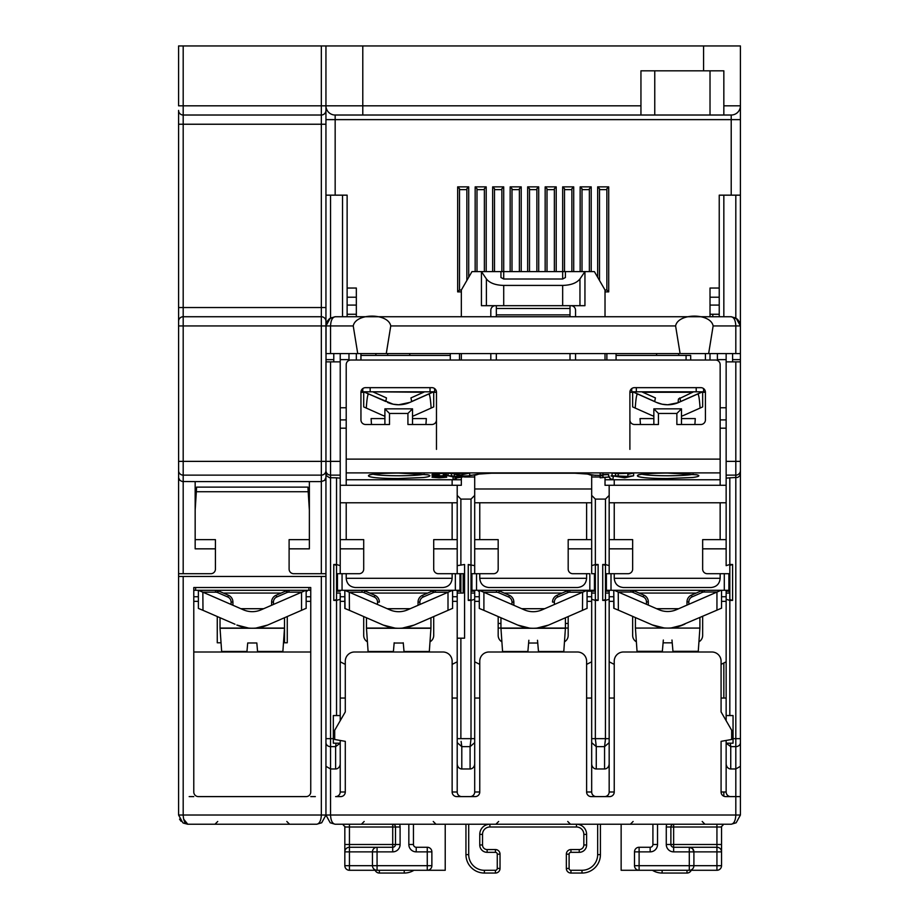 <?xml version="1.0" encoding="UTF-8"?>
<svg xmlns="http://www.w3.org/2000/svg" width="919" height="919" viewBox="0 0 919 919"><rect width="100%" height="100%" fill="white"/><g stroke="black" fill="none" stroke-linecap="round" stroke-linejoin="round"><path stroke-width="1.38" d="M404.647 610.894A22.102 22.102 0 0 1 392.792 610.894M409.587 626.724L414.136 625.069A38.678 38.678 0 0 1 383.28 625.069L395.021 628.102L383.28 625.069L349.427 610.354L349.289 592.215L361.994 592.215L361.994 590.377L345.05 590.377L349.289 592.215L344.82 590.377L344.82 608.447L349.427 610.354M364.2 592.675L374.205 597.017A5.525 5.525 0 0 1 377.525 602.094L377.525 604.495L377.525 602.094L379.363 602.094A7.363 7.363 0 0 0 374.941 595.328L364.935 590.986L364.2 592.675A5.525 5.525 0 0 0 361.994 592.215M418.053 602.094A7.363 7.363 0 0 1 422.487 595.328A7.363 7.363 0 0 0 418.053 602.094L418.053 605.288L418.053 602.094L418.053 605.288L418.053 602.094L419.891 602.094L419.891 604.495L419.891 602.094A5.525 5.525 0 0 1 423.222 597.017L433.217 592.675L432.481 590.986A7.363 7.363 0 0 1 435.422 590.377A7.363 7.363 0 0 0 432.481 590.986L422.487 595.328L423.222 597.017M452.596 608.447L452.596 590.377L435.422 590.377L435.422 592.215L448.139 592.215L452.366 590.377L448.001 592.273L448.001 610.354L414.136 625.069L402.407 628.102L409.288 626.804M435.411 592.215L435.411 592.215A5.525 5.525 0 0 0 433.217 592.675M361.994 590.377A7.363 7.363 0 0 1 364.935 590.986A7.363 7.363 0 0 0 361.994 590.377A7.363 7.363 0 0 1 364.935 590.986A7.363 7.363 0 0 0 361.994 590.377A7.363 7.363 0 0 1 364.935 590.986M432.481 590.986A7.363 7.363 0 0 1 435.422 590.377A7.363 7.363 0 0 0 432.481 590.986A7.363 7.363 0 0 1 433.711 590.572A7.363 7.363 0 0 0 432.481 590.986M345.05 590.377L389.897 609.871A22.102 22.102 0 0 0 407.531 609.871L452.366 590.377M366.934 617.97L370.311 619.429M381.419 624.265L383.28 625.069L381.419 624.265M345.05 608.447L344.82 590.377M448.001 610.354L452.366 608.447M415.997 624.265L414.136 625.069M250.152 611.56A22.102 22.102 0 0 1 246.338 610.859M263.144 626.689L267.693 625.035A38.678 38.678 0 0 1 236.838 625.035L248.578 628.068M217.757 592.629A5.525 5.525 0 0 0 215.551 592.181L215.551 590.331A7.363 7.363 0 0 1 218.492 590.94L217.757 592.629L227.763 596.982A5.525 5.525 0 0 1 231.083 602.048L231.083 604.449L231.083 602.048L232.921 602.048L232.921 605.253L232.921 602.048A7.363 7.363 0 0 0 228.498 595.294L218.492 590.94L228.498 595.294A7.363 7.363 0 0 1 232.921 602.048M271.61 602.048A7.363 7.363 0 0 1 276.033 595.294A7.363 7.363 0 0 0 271.61 602.048L271.61 605.253L271.61 602.048L271.61 605.253L271.61 602.048L273.448 602.048L273.448 604.449L273.448 602.048A5.525 5.525 0 0 1 276.768 596.982L286.774 592.629L286.039 590.94A7.363 7.363 0 0 1 288.98 590.331A7.363 7.363 0 0 0 286.039 590.94L276.033 595.294L276.768 596.982M306.153 608.412L306.153 590.331L288.98 590.331L288.98 592.181L301.685 592.181L305.924 590.331L301.547 592.238L301.547 610.319L267.693 625.035L255.953 628.068L262.845 626.769M288.98 592.181A5.525 5.525 0 0 0 286.774 592.629M234.977 624.231L202.984 610.319L202.846 592.181L215.551 592.181M218.492 590.94A7.363 7.363 0 0 0 215.551 590.331A7.363 7.363 0 0 1 218.492 590.94A7.363 7.363 0 0 0 215.551 590.331L198.607 590.331L202.846 592.181L198.378 590.331L198.378 608.412L202.984 610.319M286.039 590.94A7.363 7.363 0 0 1 288.98 590.331A7.363 7.363 0 0 0 286.039 590.94M258.205 610.859A22.102 22.102 0 0 1 252.265 611.663A22.102 22.102 0 0 0 261.076 609.837L305.924 590.331M198.607 590.331L243.455 609.837A22.102 22.102 0 0 0 252.265 611.663M220.491 617.924L223.868 619.395M301.547 610.319L305.924 608.412M269.554 624.231L267.693 625.035M247.705 642.978L246.912 651.996L247.705 642.978L246.912 651.996L247.705 642.978L256.826 642.978L257.607 651.996L256.826 642.978M246.958 651.468L221.651 651.468L220.032 628.24L284.499 628.24L284.499 617.729M257.561 651.468L282.88 651.468L284.499 628.24M394.171 642.783L393.366 651.996L394.148 643.024L393.366 651.996L394.148 643.024L403.269 643.024L404.061 651.996L403.246 642.783M393.412 651.502L368.094 651.502L366.474 628.286L430.942 628.286L429.322 651.502L404.015 651.502M430.023 628.286L402.407 628.102M366.474 617.763L366.474 628.056L393.183 628.056M457.202 591.204L459.959 591.204L457.202 591.204L457.202 593.054L457.202 591.204L460.878 591.204M337.457 591.204L340.225 591.204L337.457 591.204M632.651 391.804L632.651 406.922L635.224 408.07A129.499 4.606 -90 0 1 636.89 395.055L636.89 393.688L633.696 392.264M701.622 392.264L698.417 393.688L698.417 395.055A129.499 4.606 -90 0 1 700.094 408.07L702.656 406.922L702.656 391.804M632.881 391.804L654.707 401.523L655.408 397.904L641.715 391.804L692.558 392.264L642.749 392.264M363.706 391.804L363.706 406.922L366.279 408.07A129.499 4.606 -90 0 1 367.945 395.055L367.945 393.688L364.751 392.264M432.677 392.264L429.472 393.688L429.472 395.055A129.499 4.606 -90 0 1 431.149 408.07L433.711 406.922L433.711 391.804M363.935 391.804L385.762 401.523L386.462 397.904L372.769 391.804L423.613 392.264M702.656 592.25A5.525 5.525 0 0 0 702.162 592.445L701.427 590.756A7.363 7.363 0 0 1 702.656 590.343A7.363 7.363 0 0 0 701.427 590.756A7.363 7.363 0 0 1 702.656 590.343A7.363 7.363 0 0 0 701.427 590.756L699.899 591.422L699.899 590.285M635.42 591.422L633.88 590.756L635.42 591.422L635.42 590.285M633.88 590.756A7.363 7.363 0 0 0 632.651 590.343A7.363 7.363 0 0 1 633.88 590.756A7.363 7.363 0 0 0 632.651 590.343A7.363 7.363 0 0 1 633.88 590.756L633.145 592.445A5.525 5.525 0 0 0 632.651 592.25M653.846 418.582L640.026 418.582L640.44 424.498M694.879 424.498L695.292 418.582L681.473 418.582M671.973 640.026L673.018 651.996L672.214 642.829L673.018 651.996L672.214 642.829L663.093 642.829L662.3 651.996L663.093 642.829L662.358 651.307L637.039 651.307L635.42 628.091L665.953 628.056M663.334 640.026L662.358 651.307M669.354 628.056L699.899 628.056L699.899 617.568M635.224 408.07L650.801 415.009A41.447 41.447 0 0 0 653.846 416.215M681.473 416.215A41.447 41.447 0 0 0 684.517 415.009L700.094 408.07M698.417 395.055L697.912 393.918L678.096 402.717L667.654 404.774L662.094 404.211L656.419 402.384A27.627 27.627 0 0 0 678.9 402.384L678.107 402.717L678.9 402.384M656.419 402.384L637.407 393.918L636.89 395.055M678.107 402.717L679.233 402.223M680.6 401.523L679.899 397.904L678.429 399.11L678.084 402.648L702.426 391.804M693.604 391.804L678.475 399.041M720.151 578.315C719.6 583.898 716.533 586.965 710.95 587.528L623.45 587.528C617.867 586.965 614.788 583.898 614.237 578.315L720.151 578.315L720.151 573.709L724.298 573.709L724.298 590.285L728.905 590.285L728.905 573.709M614.237 578.315L614.237 573.709L611.009 573.709L611.009 590.285L724.298 590.285M635.42 617.568L635.42 628.056L667.654 628.091A38.678 38.678 0 0 1 652.226 624.886L663.966 627.918L652.226 624.886L618.372 610.159L618.234 592.02L630.939 592.02L630.939 590.285M606.402 573.709L606.402 590.285L611.009 590.285M431.149 408.07L415.572 415.009A41.447 41.447 0 0 1 412.528 416.215M388.255 402.717L387.473 402.384A27.627 27.627 0 0 0 409.954 402.384L398.708 404.774L393.091 404.188L368.462 393.918L367.945 395.055M410.288 402.223L409.162 402.717M366.279 408.07L381.856 415.009A41.447 41.447 0 0 0 384.9 416.215M429.472 395.055L428.966 393.918L409.954 402.384M424.658 391.804L410.954 397.904L411.655 401.523L433.481 391.804M587.069 608.447L587.069 590.377L582.612 592.215L586.839 590.377L569.895 590.377L569.883 592.215A5.525 5.525 0 0 0 567.689 592.675L566.954 590.986A7.363 7.363 0 0 1 569.895 590.377A7.363 7.363 0 0 0 566.954 590.986L556.96 595.328L557.695 597.017L567.689 592.675M478.385 591.204L478.385 590.285L478.385 591.204M586.609 578.315C586.046 583.898 582.979 586.965 577.396 587.528L488.977 587.528C483.394 586.965 480.315 583.898 479.764 578.315L586.609 578.315L586.609 573.709L589.826 573.709L589.826 590.285L594.432 590.285L594.432 573.709M479.764 578.315L479.764 573.709L476.536 573.709L476.536 590.285L589.826 590.285M500.947 590.285L500.947 591.652M565.415 591.652L565.415 590.285M500.947 617.763L500.947 628.056L528.953 628.056L498.178 628.056M568.183 628.056L537.408 628.056L565.415 628.056L565.415 617.763M468.253 564.496L468.253 600.417L471.01 599.556L471.01 565.357L468.253 564.496L474.698 565.656L474.698 573.709L471.929 573.709L471.929 590.285L476.536 590.285M496.49 592.215L496.467 590.377L479.523 590.377L483.762 592.215L496.467 592.215A5.525 5.525 0 0 1 498.672 592.675L508.678 597.017A5.525 5.525 0 0 1 511.998 602.094L513.847 602.094L513.847 605.288L513.847 602.094A7.363 7.363 0 0 0 509.413 595.328L499.408 590.986L498.672 592.675M594.432 591.204L587.988 591.204L594.432 591.204M425.934 424.498L426.347 418.582L412.528 418.582M384.9 418.582L371.081 418.582L371.494 424.498M606.873 189.636L599.498 189.636M589.366 189.636L582.003 189.636M571.871 189.636L564.496 189.636M554.364 189.636L547 189.636M536.868 189.636L529.505 189.636M519.373 189.636L511.998 189.636M501.866 189.636L494.502 189.636M484.37 189.636L476.995 189.636M466.863 189.636L459.5 189.636M340.225 428.185L346.21 428.185L346.21 419.891L340.225 419.891M703.575 388.576A4.606 4.606 0 0 1 705.424 392.264A4.606 4.606 0 0 0 703.575 388.576L703.575 391.804L705.401 391.804L636.339 391.804L636.339 387.657M629.894 392.264A4.606 4.606 0 0 1 631.732 388.576A4.606 4.606 0 0 0 629.894 392.264L633.915 392.264L629.894 392.264L629.894 419.891A4.606 4.606 0 0 0 634.501 424.498L658.441 424.498L658.441 413.447L676.866 413.447L676.866 424.498L700.818 424.498A4.606 4.606 0 0 0 705.424 419.891L705.424 392.264A4.606 4.606 0 0 0 700.818 387.657L634.501 387.657A4.606 4.606 0 0 0 629.894 392.264M434.63 388.576A4.606 4.606 0 0 1 436.479 392.264A4.606 4.606 0 0 0 434.63 388.576L434.63 391.804L434.63 388.576M436.479 419.891L436.479 392.264A4.606 4.606 0 0 0 431.873 387.657L365.555 387.657A4.606 4.606 0 0 0 360.949 392.264A4.606 4.606 0 0 1 362.787 388.576A4.606 4.606 0 0 0 360.949 392.264L360.949 419.891A4.606 4.606 0 0 0 365.555 424.498L389.495 424.498L389.495 413.447L407.921 413.447L407.921 424.498L431.873 424.498A4.606 4.606 0 0 0 436.479 419.891L436.479 449.368M701.392 392.264L705.424 392.264L701.392 392.264M599.498 475.399L591.066 475.077L586.655 473.859M605.024 479.764L613.318 479.764A4.606 4.606 0 0 1 608.746 475.72L610.262 478.604L612.835 479.741L613.318 476.582L611.032 475.916M613.318 479.764L720.151 479.764L720.151 364.636A4.606 4.606 0 0 0 715.556 360.03L350.817 360.03A4.606 4.606 0 0 0 346.21 364.636L346.21 479.764L461.338 479.764M469.666 475.376L476.708 474.847M451.585 473.779L448.116 473.044L454.262 473.653L469.666 473.044L460.821 475.043L454.262 474.353M633.616 473.044L633.616 475.789L624.771 477.8L612.065 475.789L612.065 473.044L618.2 473.653L633.616 473.044L627.861 474.342M602.967 473.044L602.967 474.606L608.619 474.549L600.141 475.054L600.141 473.044L602.967 473.044M439.202 475.054L432.022 474.503L443.268 473.274L431.987 473.044L447.197 473.044L443.268 473.63M438.811 473.974L434.94 474.503L439.271 474.847M443.268 474.652L446.68 474.48L443.762 474.951M696.958 474.836L667.654 473.067C627.413 472.894 627.24 478.696 667.654 478.535L691.846 477.535C692.352 477.581 703.472 476.283 696.579 474.744L667.654 473.055C645.712 473.193 637.843 474.721 638.2 474.985L638.326 474.847M428.013 474.836L398.708 473.067C358.456 472.894 358.295 478.696 398.708 478.535L422.901 477.535C423.406 477.581 434.526 476.283 427.634 474.744L398.708 473.055C376.767 473.193 368.898 474.721 369.254 474.985L369.381 474.847M439.271 476.685L439.271 477.604L434.94 477.26L447.197 475.789L431.987 475.789L443.268 476.031L432.022 477.248L439.202 477.811L446.68 477.225L443.762 477.202L443.762 476.341M439.271 477.604L443.762 477.202M443.268 475.789L443.268 473.274M438.811 473.664L438.811 475.789M443.762 475.789L443.762 474.445M602.967 477.363L602.967 475.789L600.141 475.789L600.141 477.811L608.619 477.064L602.967 477.363M601.968 475.789L601.968 475.054M608.619 474.549L608.619 477.064M633.616 475.789L627.861 476.398L627.861 473.653M612.065 475.789L627.861 476.398M626.976 476.616L623.185 477.593L619.153 476.616L626.976 476.616M618.2 473.653L618.2 476.398M615.535 473.044L615.535 475.789M451.585 473.044L451.585 475.789L448.116 475.789L457.524 477.8L469.666 475.789L454.262 476.398L454.262 473.653M451.585 475.789L454.262 476.398M463.038 476.616L459.247 477.593L455.204 476.616L463.038 476.616M460.821 476.398L460.821 475.043M469.666 473.044L469.666 475.789M448.116 475.789L448.116 473.044M457.524 475.043L457.524 476.398M346.21 479.764L346.21 485.289M346.21 502.785L346.21 539.637M452.137 573.709L455.353 573.709L455.353 590.285L342.063 590.285L342.063 573.709L346.21 573.709L346.21 578.315C346.773 583.898 349.84 586.965 355.423 587.528L442.924 587.528C448.506 586.965 451.574 583.898 452.137 578.315L452.137 573.709L464.566 573.709M690.686 360.03L690.686 355.423L616.075 355.423M450.287 355.423L360.949 355.423M693.294 474.25C684.287 476.272 651.008 476.26 642.025 474.25M681.473 424.498L681.473 408.84L653.846 408.84L653.846 424.498M676.866 413.447L681.473 408.84M658.441 413.447L653.846 408.84M412.528 424.498L412.528 408.84L384.9 408.84L384.9 424.498M407.921 413.447L412.528 408.84M389.495 413.447L384.9 408.84M457.662 475.043L457.662 473.653M720.151 539.637L720.151 502.785M720.151 485.289L720.151 479.764M346.21 578.315L452.137 578.315M588.057 474.101L574.72 473.205L491.654 473.205L479.741 473.882L475.307 475.077M456.628 474.859L457.34 473.653L456.582 474.847M466.863 473.044L466.863 473.676M456.915 477.673A4.606 4.606 0 0 1 453.056 479.764L456.915 477.673M479.764 502.785L479.764 539.637M586.609 539.637L586.609 502.785M589.653 474.847L591.066 475.077M452.137 539.637L452.137 502.785M452.137 485.289L452.137 479.764M614.237 479.764L614.237 485.289M614.237 502.785L614.237 539.637M436.479 392.264L432.447 392.264M364.969 392.264L360.949 392.264M629.894 419.891L629.894 449.368M424.348 474.25C415.342 476.272 382.063 476.26 373.08 474.25M376.066 353.585L375.687 355.423M325.946 473.595L325.946 461.372L325.946 473.595L326.659 475.847L329.53 477.708L336.538 477.823L336.538 564.496L340.225 565.656L340.225 461.372L330.553 461.372L330.553 361.868L325.946 361.868L325.946 815.027L330.208 822.792L335.125 824.24L731.214 824.24L736.153 822.792L740.415 815.027L740.415 796.601L725.677 796.601A4.606 4.606 0 0 1 721.082 791.994L726.148 791.994A4.606 4.606 0 0 0 730.743 796.601L740.415 796.601L740.415 361.868L726.148 361.868L726.148 565.656L729.824 564.496L729.824 477.823L726.148 478.144M729.824 477.823L737.808 477.398L739.715 475.847L740.415 473.595M609.171 591.204L605.483 591.204L605.483 593.054L609.171 593.054L609.171 591.204L609.171 599.268L605.483 600.417L605.437 739.829M340.225 591.204L336.538 591.204L336.538 593.054L340.225 593.054L340.225 599.268L336.538 600.417L336.538 715.556L340.225 715.556L340.225 599.268M721.541 601.336L726.148 601.336M587.069 601.336L591.675 601.336M474.698 601.336L479.293 601.336M452.596 601.336L457.202 601.336M344.82 596.741L340.225 596.741L340.225 601.336L344.82 601.336L340.225 601.336M609.171 601.336L613.766 601.336M702.656 590.285L702.656 592.295M729.824 593.054L726.148 593.054L726.148 591.204L726.148 715.556L733.052 715.556L733.052 743.184L730.329 743.184L730.743 746.642L726.148 743.184L726.148 791.994L726.148 763.655A5.319 4.606 90 0 0 730.743 768.973L730.743 746.642L735.809 746.642L735.809 768.973L730.743 768.973M726.148 591.204L729.824 591.204M433.711 590.285L433.711 592.491M568.183 590.285L568.183 592.491A5.525 5.525 0 0 0 567.689 592.629L566.954 590.94L565.415 591.618M595.351 593.054L591.675 593.054L591.675 591.204L591.675 791.994A4.606 4.606 0 0 0 596.27 796.601L604.564 796.601A4.606 4.606 0 0 0 609.171 791.994L614.237 791.994A4.606 4.606 0 0 1 609.63 796.601A4.606 4.606 0 0 0 614.237 791.994L614.237 661.209A9.213 9.213 0 0 1 623.45 651.996L711.869 651.996A9.213 9.213 0 0 1 721.082 661.209L721.082 711.915L721.082 661.209M591.675 591.204L595.351 591.204M471.01 591.204L474.698 591.204L474.698 593.054L471.01 593.054L471.01 573.709L471.929 573.709M464.394 476.984L474.698 476.984L474.698 495.41L471.01 499.097L460.878 499.097L457.202 495.41L457.202 565.656L464.566 564.496L464.566 638.188L457.202 638.188L457.202 791.994A4.606 4.606 0 0 0 461.797 796.601L470.091 796.601A4.606 4.606 0 0 0 474.698 791.994L474.698 591.204M632.651 592.295L632.651 590.285M340.225 478.144L336.538 477.823M474.698 742.644L470.091 746.642L470.091 768.973A5.319 4.606 90 0 0 474.698 763.655M470.091 768.973L461.797 768.973L461.797 746.642L457.202 742.644M457.202 763.655A5.319 4.606 90 0 0 461.797 768.973M605.024 360.03L605.024 353.585M575.547 353.585L575.547 360.03M490.815 360.03L490.815 353.585M461.338 353.585L461.338 360.03M591.675 488.977L474.698 488.977M735.809 361.868L735.809 475.134L726.148 475.134L726.148 485.289L609.171 485.289L609.171 495.41L605.483 499.097L595.351 499.097L591.675 495.41L591.675 476.984L600.141 476.984M591.675 476.984L591.675 475.238M605.024 477.501L605.024 485.289L609.171 485.289L609.171 502.785L726.148 502.785L726.148 485.289M605.024 316.733L605.024 290.025L594.386 271.61L584.943 271.61L584.943 305.682L579.958 305.682L579.958 278.928C576.718 283.029 570.952 285.189 562.658 285.418L503.715 285.418C495.421 285.189 489.643 283.029 486.404 278.928L481.43 271.61L500.947 271.61L500.947 277.527L503.715 279.008L503.715 271.61L500.947 271.61M474.698 475.238L474.698 476.984M591.675 495.41L591.675 565.656L595.351 564.496L595.351 499.097M591.675 565.656L591.675 573.709L595.351 573.709M598.12 564.496L595.351 565.357L595.351 599.556L598.12 600.417L598.12 564.496L595.351 564.496M591.675 539.637L568.183 539.637L568.183 569.102A4.606 4.606 0 0 0 572.79 573.709L586.609 573.709M471.01 565.357L471.01 573.709L493.583 573.709A4.606 4.606 0 0 0 498.178 569.102L498.178 539.637L474.698 539.637M457.202 539.637L433.711 539.637L433.711 569.102A4.606 4.606 0 0 0 438.317 573.709L457.202 573.709L457.202 565.656M336.538 573.709L359.111 573.709A4.606 4.606 0 0 0 363.706 569.102L363.706 539.637L340.225 539.637M605.483 573.709L628.056 573.709A4.606 4.606 0 0 0 632.651 569.102L632.651 539.637L609.171 539.637M726.148 565.656L726.148 539.637L702.656 539.637L702.656 569.102A4.606 4.606 0 0 0 707.262 573.709L729.824 573.709M726.148 573.709L720.151 573.709M336.538 564.496L333.781 564.496L333.781 600.417L336.538 599.556L336.538 565.357L333.781 564.496L336.538 565.357M605.483 499.097L605.483 564.496L602.726 564.496L605.483 565.357L602.726 564.496L602.726 600.417L605.483 599.556L605.483 565.357M340.225 461.372L340.225 353.585M330.553 361.868L340.225 361.868M340.225 740.45L340.225 743.184L335.619 746.642L335.619 768.973L330.553 768.973L330.553 746.642L335.619 746.642L336.032 743.184L333.321 743.184L333.321 715.556L336.538 715.556M340.685 796.601A4.606 4.606 0 0 0 345.291 791.994A4.606 4.606 0 0 1 340.685 796.601A4.606 4.606 0 0 0 345.291 791.994A4.606 4.606 0 0 1 340.685 796.601L335.619 796.601A4.606 4.606 0 0 0 340.225 791.994L340.225 743.184L336.032 743.184L340.225 743.184L340.225 791.994L345.291 791.994L345.291 741.346L334.7 739.473L334.7 730.26L345.291 711.915L345.291 661.209L345.291 711.915M605.276 741.277L605.024 742.885M726.148 698.049L721.082 698.049L721.082 664.38L726.148 661.806M609.171 742.644L604.564 746.642L605.483 738.658L609.171 738.658L609.171 791.994L609.171 599.268M591.675 738.658L595.351 738.658L595.351 600.417L591.675 599.268M595.351 600.417L598.12 600.417M605.483 738.658L595.351 738.658L596.27 746.642L604.564 746.642L604.564 768.973A5.319 4.606 90 0 0 609.171 763.655M604.564 768.973L596.27 768.973L596.27 746.642L591.675 742.644L591.675 763.655A5.319 4.606 90 0 0 596.27 768.973M591.675 763.655L591.675 768.973M461.108 741.392L461.797 746.642L470.091 746.642L471.01 738.658L474.698 738.658L474.698 791.994L479.764 791.994L479.764 661.209A9.213 9.213 0 0 1 488.977 651.996L577.396 651.996A9.213 9.213 0 0 1 586.609 661.209L586.609 791.994L591.675 791.994M474.698 599.268L471.01 600.417L471.01 738.658L460.878 738.658L460.878 638.188M345.291 664.38L340.225 661.806L340.225 720.691M345.291 661.209A9.213 9.213 0 0 1 354.504 651.996L442.924 651.996A9.213 9.213 0 0 1 452.137 661.209L452.137 791.994A4.606 4.606 0 0 0 456.732 796.601A4.606 4.606 0 0 1 452.137 791.994L457.202 791.994L457.202 768.973M460.878 738.658L457.202 738.658L457.202 791.994M335.619 768.973A5.319 4.606 90 0 0 340.225 763.655M729.824 715.556L729.824 600.417L726.148 599.268M729.824 600.417L732.592 600.417L729.824 599.556L729.824 565.357L732.592 564.496L729.824 564.496M729.364 796.601L730.743 796.601L729.364 796.601M336.997 796.601L335.619 796.601L336.997 796.601M740.415 470.551A4.606 4.584 180 0 1 735.809 475.134L735.809 738.658L740.415 738.658L740.415 766.308L735.809 768.973L735.809 815.027C735.545 820.61 734.005 823.688 731.214 824.24L736.153 822.792M605.483 564.496L609.171 565.656L609.171 495.41M609.171 573.709L609.171 565.656M340.225 573.709L340.225 565.656M729.364 593.054L729.364 591.204M726.148 740.45L726.148 763.655M433.711 616.569L433.711 635.42A7.363 7.363 0 0 1 430 641.818A7.363 7.363 0 0 0 430.023 641.807L430.023 641.451M474.698 661.806L479.764 664.38M452.137 664.38L457.202 661.806M340.225 698.049L345.291 698.049M586.609 664.38L591.675 661.806M474.698 698.049L479.764 698.049M452.137 698.049L457.202 698.049M586.609 698.049L591.675 698.049M367.416 641.818A7.363 7.363 0 0 1 363.706 635.42L363.706 616.569M474.698 768.973L474.698 791.994M568.183 616.569L568.183 635.42A7.363 7.363 0 0 1 564.473 641.818M501.889 641.818A7.363 7.363 0 0 1 498.178 635.42L498.178 616.569M609.171 661.806L614.237 664.38M609.171 698.049L614.237 698.049M609.171 768.973L609.171 791.994M702.656 616.373L702.656 635.42A7.363 7.363 0 0 1 698.934 641.818M636.385 641.818A7.363 7.363 0 0 1 632.651 635.42L632.651 616.373M460.878 573.709L460.878 593.054M457.202 495.41L457.202 485.289L340.225 485.289L340.225 475.134L330.553 475.134L330.553 461.372L325.946 461.372L326.05 324.579L327.187 321.34L329.416 318.744L335.159 316.733L330.254 318.158L325.946 325.946L325.946 353.585L357.732 353.585L353.241 325.946C355.653 312.851 388.346 312.851 390.759 325.946L386.267 353.585L680.094 353.585L675.603 325.946C678.015 312.851 710.72 312.851 713.133 325.946L708.641 353.585L740.415 353.585L740.415 45.95L703.575 45.95L703.575 70.82L723.839 70.82L723.839 115.024L640.945 115.024L640.945 70.82L703.575 70.82M726.148 428.185L720.151 428.185M340.225 502.785L457.202 502.785L457.202 485.289L461.338 485.289L461.338 477.685M726.148 539.637L726.148 502.785M474.698 565.656L474.698 495.41M474.698 502.785L591.675 502.785M726.148 720.691L726.148 715.556M726.148 743.184L730.329 743.184L726.182 743.184L730.743 746.642M461.338 316.733L461.338 290.025L471.975 271.61L481.43 271.61L481.43 305.682L579.958 305.682M490.815 316.733L490.815 310.289A4.606 4.606 0 0 1 495.421 305.682M726.148 361.868L726.148 353.585M605.483 599.556L602.726 600.417L605.483 600.417M336.538 599.556L333.781 600.417L336.538 600.417M471.01 593.054L471.01 599.556M468.253 600.417L471.01 600.417M457.202 638.188L457.202 593.054L463.187 593.054L463.187 573.709M702.656 548.838L726.148 548.838M568.183 548.838L591.675 548.838M433.711 548.838L457.202 548.838M340.225 548.838L363.706 548.838M474.698 548.838L498.178 548.838M609.171 548.838L632.651 548.838M494.502 271.61L494.502 188.717L492.653 186.867L503.715 186.867L503.715 271.61L562.658 271.61L562.658 279.008L503.715 279.008M562.658 279.008L565.415 277.527L565.415 271.61L562.658 271.61L562.658 186.867L573.709 186.867L571.871 188.717L571.871 271.61M570.952 305.682A4.606 4.606 0 0 1 575.547 310.289L575.547 316.733M565.415 271.61L584.943 271.61L579.958 278.928M732.592 361.868L732.592 353.585M333.781 353.585L333.781 361.868M325.946 766.308L330.553 768.973L330.553 815.027C330.829 820.61 332.368 823.688 335.159 824.24L330.208 822.792M307.072 591.204L307.072 590.285L307.072 591.204M195.621 587.528L195.621 590.285L310.748 590.285L308.91 590.285L310.748 590.285L308.91 590.285L308.91 587.528M220.032 590.285L220.032 591.618M284.499 591.618L284.499 590.285M220.032 617.729L220.032 628.056L248.406 628.056M256.125 628.056L284.499 628.056L284.499 642.783L284.499 628.056L255.723 628.091M195.621 590.285L193.783 590.285L195.621 590.285M229.233 628.056L248.796 628.091M528.862 640.256L527.839 651.996L528.62 643.024L527.839 651.996L528.62 643.024L537.741 643.024L538.534 651.996L537.5 640.256M527.885 651.502L502.567 651.502L500.947 628.286L565.415 628.286L563.795 651.502L538.488 651.502M673.593 610.698A22.102 22.102 0 0 1 661.737 610.698M678.233 626.62L671.352 627.918L683.081 624.886A38.678 38.678 0 0 1 667.654 628.091L699.899 628.091L698.268 651.307L672.961 651.307M633.145 592.479L643.151 596.833A5.525 5.525 0 0 1 646.471 601.899L646.471 604.3L646.471 601.899L648.32 601.899L648.32 605.104L648.32 601.899A7.363 7.363 0 0 0 643.886 595.144L633.88 590.791L633.145 592.479A5.525 5.525 0 0 0 630.939 592.02M686.998 601.899A7.363 7.363 0 0 1 691.433 595.144A7.363 7.363 0 0 0 686.998 601.899L686.998 605.104L686.998 601.899L688.836 601.899L688.836 604.3L688.836 601.899A5.525 5.525 0 0 1 692.168 596.833L702.162 592.479L701.427 590.791A7.363 7.363 0 0 1 703.104 590.285A7.363 7.363 0 0 0 701.427 590.791L691.433 595.144L692.168 596.833M704.368 590.285L704.368 592.02L717.084 592.02L721.059 590.285L716.946 592.077L716.946 610.159L678.532 626.528M704.368 592.02A5.525 5.525 0 0 0 702.162 592.479L702.162 592.445M614.248 590.285L658.843 609.676A22.102 22.102 0 0 0 676.476 609.676L721.059 590.285M632.215 590.285A7.363 7.363 0 0 1 633.88 590.791A7.363 7.363 0 0 0 632.215 590.285A7.363 7.363 0 0 1 633.88 590.791A7.363 7.363 0 0 0 632.215 590.285M701.427 590.791A7.363 7.363 0 0 1 703.104 590.285A7.363 7.363 0 0 0 701.427 590.791M721.312 608.252L716.946 610.159M613.995 608.252L613.766 590.285L613.766 608.252L618.372 610.159M635.879 617.775L639.256 619.245M650.365 624.07L652.226 624.886M684.942 624.07L683.081 624.886M721.541 608.252L721.541 590.285M475.157 796.601A4.606 4.606 0 0 0 479.764 791.994A4.606 4.606 0 0 1 475.157 796.601L456.732 796.601M586.609 791.994A4.606 4.606 0 0 0 591.204 796.601A4.606 4.606 0 0 1 586.609 791.994M725.677 796.601A4.606 4.606 0 0 1 721.082 791.994L721.082 741.346L731.673 739.473L731.673 730.26L721.082 711.915M609.63 796.601L591.204 796.601M377.066 847.261L349.438 847.261L377.066 847.261L377.066 851.867L392.723 851.867A7.363 7.363 0 0 0 400.098 844.492L400.098 826.997L392.723 826.997L392.723 824.24A2.768 2.768 0 0 1 395.492 826.997L395.492 844.492A2.768 2.768 0 0 1 392.723 847.261L377.066 847.261A4.606 4.606 0 0 0 372.459 851.867L372.459 865.687A4.606 4.606 0 0 0 377.066 870.282L427.266 870.282A4.606 4.606 0 0 0 431.873 865.687L431.873 851.867L431.873 865.687A4.606 4.606 0 0 1 427.266 870.282L427.266 865.687L431.873 865.687M413.447 844.492L413.447 824.24L413.447 844.492L408.84 844.492A7.363 7.363 0 0 0 416.215 851.867L416.215 847.261A2.768 2.768 0 0 1 413.447 844.492M372.459 865.687L349.438 865.687L349.438 870.282L377.066 870.282L349.438 870.282A4.606 4.606 0 0 1 344.832 865.687L349.438 865.687L349.438 851.867L377.066 851.867L377.066 870.282A4.606 4.606 0 0 1 372.459 865.687L427.266 865.687L427.266 847.261A4.606 4.606 0 0 1 431.873 851.867A4.606 4.606 0 0 0 427.266 847.261L416.215 847.261M445.221 824.24L445.221 870.282L427.266 870.282M721.541 865.687A4.606 4.606 0 0 1 716.935 870.282L716.935 865.687L721.541 865.687L721.541 851.867L716.935 851.867L716.935 865.687L693.902 865.687L693.902 851.867A4.606 4.606 0 0 0 689.296 847.261L673.638 847.261A2.768 2.768 0 0 1 670.881 844.492L670.881 826.997A2.768 2.768 0 0 1 673.638 824.24L673.638 826.997L666.275 826.997L666.275 844.492A7.363 7.363 0 0 0 673.638 851.867L689.296 851.867L689.296 865.687L693.902 865.687A4.606 4.606 0 0 1 689.296 870.282L716.935 870.282L689.296 870.282L689.296 865.687L639.107 865.687L639.107 870.282L689.296 870.282M634.501 865.687L639.107 865.687L639.107 851.867L650.158 851.867A7.363 7.363 0 0 0 657.522 844.492L652.915 844.492L652.915 824.24L652.915 844.492A2.768 2.768 0 0 1 650.158 847.261L639.107 847.261A4.606 4.606 0 0 0 634.501 851.867L634.501 865.687A4.606 4.606 0 0 0 639.107 870.282L634.501 870.282M634.501 851.867A4.606 4.606 0 0 1 639.107 847.261A4.606 4.606 0 0 0 634.501 851.867L639.107 851.867L639.107 847.261M721.541 844.492L673.638 844.492L673.638 847.261A2.768 2.768 0 0 1 670.881 844.492L673.638 844.492L673.638 826.997L716.935 826.997L716.935 847.261L689.296 847.261L716.935 847.261A4.606 4.606 0 0 1 721.541 851.867L721.541 826.997L716.935 826.997L716.935 824.24M689.296 847.261L692.558 848.605L693.902 851.867L689.296 851.867L689.296 847.261M621.141 824.24L621.141 870.282L639.107 870.282M392.723 851.867L392.723 844.492L400.098 844.492M344.832 826.376A4.606 4.606 0 0 1 342.913 824.24A4.606 4.606 0 0 0 344.832 826.376L344.832 865.687M721.541 826.997L721.541 851.867A4.606 4.606 0 0 0 716.935 847.261L716.935 851.867L693.902 851.867M349.438 824.24L349.438 826.997L344.832 826.997M344.832 851.867A4.606 4.606 0 0 1 349.438 847.261A4.606 4.606 0 0 0 344.832 851.867L349.438 851.867L349.438 826.997L392.723 826.997L392.723 844.492L344.832 844.492M287.268 592.295A5.525 5.525 0 0 0 286.774 592.479L286.039 590.791A7.363 7.363 0 0 1 287.268 590.377A7.363 7.363 0 0 0 286.039 590.791A7.363 7.363 0 0 1 287.268 590.377A7.363 7.363 0 0 0 286.039 590.791L284.499 591.457M220.032 591.457L218.492 590.791L217.757 592.479A5.525 5.525 0 0 0 217.263 592.295M217.263 590.377A7.363 7.363 0 0 1 218.492 590.791A7.363 7.363 0 0 0 217.263 590.377A7.363 7.363 0 0 1 218.492 590.791A7.363 7.363 0 0 0 217.263 590.377M178.585 576.477L178.585 815.027L182.824 822.769L187.786 824.24C184.995 823.688 183.455 820.61 183.191 815.027L183.191 576.477L178.585 576.477L178.585 573.709L210.819 573.709A4.606 4.606 0 0 0 215.425 569.102L215.425 539.637L195.161 539.637M181.043 821.287L179.55 819.128M193.783 587.528L310.748 587.528L310.748 791.994A4.606 4.606 0 0 1 306.142 796.601L198.378 796.601A4.606 4.606 0 0 1 193.783 791.994L193.783 587.528M183.662 819.128L187.786 824.24L316.733 824.24L321.707 822.769L325.946 815.027L325.946 742.644A4.606 3.986 180 0 0 330.553 746.642L330.553 475.134A4.606 4.584 -0 0 1 325.946 470.551L325.946 461.372L321.34 461.372L321.34 475.134A4.606 4.584 -0 0 0 325.946 470.551L325.946 477.386L325.946 470.551M325.946 576.477L321.34 576.477L321.34 815.027C321.064 820.61 319.536 823.688 316.733 824.24L321.707 822.769M321.34 576.477L183.191 576.477M193.783 651.996L310.748 651.996M196.586 487.127L196.344 491.734L308.187 491.734L307.945 487.127L196.586 487.127M195.161 510.148L196.344 491.734M309.37 510.148L308.187 491.734M539.12 610.894A22.102 22.102 0 0 1 527.265 610.894M544.059 626.724L548.609 625.069A38.678 38.678 0 0 1 517.753 625.069L529.493 628.102L517.753 625.069L483.899 610.354L483.899 592.273L479.293 590.377L479.293 608.447L483.899 610.354M511.998 604.495L511.998 602.094L511.998 604.495M552.526 602.094A7.363 7.363 0 0 1 556.96 595.328A7.363 7.363 0 0 0 552.526 602.094L554.364 602.094L554.364 604.495L554.364 602.094A5.525 5.525 0 0 1 557.695 597.017M569.895 592.215L582.612 592.215L582.474 610.354L548.609 625.069L536.88 628.102L543.761 626.804M496.467 590.377A7.363 7.363 0 0 1 499.408 590.986A7.363 7.363 0 0 0 496.467 590.377A7.363 7.363 0 0 1 499.408 590.986A7.363 7.363 0 0 0 496.467 590.377A7.363 7.363 0 0 1 499.408 590.986L499.408 590.94A7.363 7.363 0 0 0 498.178 590.538A7.363 7.363 0 0 1 499.408 590.94A7.363 7.363 0 0 0 498.178 590.538A7.363 7.363 0 0 1 499.408 590.94L500.947 591.618M566.954 590.986A7.363 7.363 0 0 1 569.895 590.377A7.363 7.363 0 0 0 566.954 590.986M479.523 590.377L524.37 609.871A22.102 22.102 0 0 0 542.003 609.871L586.839 590.377M501.406 617.97L504.784 619.429M515.892 624.265L517.753 625.069L515.892 624.265M582.474 610.354L586.839 608.447M550.47 624.265L548.609 625.069M654.765 115.024L654.765 70.82M710.019 115.024L710.019 70.82M723.839 115.024L723.839 105.823L740.415 105.823A9.213 9.213 0 0 1 731.214 115.024A9.213 9.213 0 0 0 740.415 105.823A9.213 9.213 0 0 1 731.214 115.024L723.839 115.024M640.945 105.823L362.787 105.823L362.787 45.95L703.575 45.95M719.232 297.216L719.232 305.085L710.019 305.085L710.019 297.216L719.232 297.216L719.232 195.161L740.415 195.161M325.946 195.161L335.159 195.161L335.159 119.631L325.946 119.631L325.946 105.823L362.787 105.823L362.787 115.024L335.159 115.024A9.213 9.213 0 0 1 325.946 105.823L325.946 124.237L325.946 105.823A9.213 9.213 0 0 0 335.159 115.024L640.945 115.024M712.788 314.264L712.788 316.733L710.019 316.733L710.019 314.264L719.232 314.264L719.232 316.733L719.232 305.085M705.424 353.585L705.424 360.03M710.019 353.585L710.019 360.03M710.019 305.085L710.019 316.733M719.232 288.038L710.019 288.038L710.019 297.216M732.592 359.639L740.415 359.639L740.415 353.585M335.159 195.161L347.129 195.161L347.129 316.733M740.415 325.946L739.784 322.58L737.475 319.192L731.214 316.733C734.005 317.285 735.545 320.363 735.809 325.946L740.415 325.946L736.119 318.158L731.214 316.733L335.159 316.733C332.368 317.285 330.829 320.363 330.553 325.946L353.241 325.946M386.267 353.585L357.732 353.585M335.159 115.024A9.213 9.213 0 0 1 325.946 105.823A9.213 9.213 0 0 0 335.159 115.024L335.159 119.631L740.415 119.631L740.415 105.823M740.415 61.607L740.415 94.76M356.342 360.03L356.342 353.585M348.979 353.585L348.979 360.409M717.394 353.585L717.394 360.409M720.151 419.891L726.148 419.891M740.415 359.639L740.415 361.868M356.342 316.733L356.342 288.038L347.129 288.038M362.787 45.95L321.34 45.95L321.34 105.823L183.191 105.823L183.191 45.95L321.34 45.95M570.021 316.733L570.021 305.682M570.021 360.03L570.021 353.585M496.34 305.682L496.34 316.733M496.34 353.585L496.34 360.03M360.949 360.03L360.949 353.585M606.873 360.03L606.873 353.585M459.5 353.585L459.5 360.03M450.287 353.585L450.287 360.03M616.075 360.03L616.075 353.585M511.998 271.61L511.998 188.717L510.16 186.867L521.211 186.867L519.373 188.717L519.373 271.61M476.995 271.61L476.995 188.717L475.157 186.867L486.208 186.867L484.37 188.717L484.37 271.61M582.003 271.61L582.003 188.717L580.153 186.867L591.204 186.867L589.366 188.717L589.366 271.61M547 271.61L547 188.717L545.162 186.867L556.213 186.867L554.364 188.717L554.364 271.61M503.715 186.867L501.866 188.717L501.866 271.61M599.498 280.456L599.498 188.717L597.66 186.867L608.711 186.867L606.873 188.717L606.873 290.025L605.024 290.025M461.338 290.025L459.5 290.025L459.5 188.717L457.662 186.867L468.713 186.867L466.863 188.717L466.863 280.456M459.5 290.025L457.662 291.874L461.338 291.874M605.024 291.874L608.711 291.874L606.873 290.025M529.505 271.61L529.505 188.717L527.655 186.867L538.706 186.867L536.868 188.717L536.868 271.61M564.496 271.61L564.496 188.717L562.658 186.867M708.641 353.585L680.094 353.585M362.787 388.576L362.787 391.804L434.63 391.804M362.787 391.804L360.972 391.804L362.787 391.804M631.732 388.576L631.732 391.804L636.339 391.804M566.954 590.94A7.363 7.363 0 0 1 568.183 590.538A7.363 7.363 0 0 0 566.954 590.94M579.234 852.327L579.234 849.558L570.952 849.558L570.952 852.327L579.234 852.327A7.363 7.363 0 0 0 586.609 844.963L586.609 834.372A10.132 10.132 0 0 0 576.477 824.24L576.477 826.997L489.896 826.997L489.896 824.24A10.132 10.132 0 0 0 479.764 834.372L479.764 844.963A7.363 7.363 0 0 0 487.127 852.327L495.421 852.327A1.838 1.838 0 0 1 497.259 854.165L497.259 868.444A1.838 1.838 0 0 1 495.421 870.282L484.37 870.282A15.657 15.657 0 0 1 468.713 854.624L465.944 854.624L465.944 824.24L465.944 854.624A18.426 18.426 0 0 0 484.37 873.05L495.421 873.05A4.606 4.606 0 0 0 500.028 868.444L500.028 854.165A4.606 4.606 0 0 0 495.421 849.558L487.127 849.558A4.606 4.606 0 0 1 482.521 844.963L482.521 834.372A7.363 7.363 0 0 1 489.896 826.997L576.477 826.997A7.363 7.363 0 0 1 583.841 834.372L583.841 844.963A4.606 4.606 0 0 1 579.234 849.558L570.952 849.558A4.606 4.606 0 0 0 566.345 854.165L566.345 868.444A4.606 4.606 0 0 0 570.952 873.05L582.003 873.05A18.426 18.426 0 0 0 600.417 854.624L600.417 824.24M597.66 824.24L597.66 854.624A15.657 15.657 0 0 1 582.003 870.282L582.003 873.05L570.952 873.05L570.952 870.282A1.838 1.838 0 0 1 569.102 868.444L569.102 854.165A1.838 1.838 0 0 1 570.952 852.327M495.421 870.282L495.421 873.05L484.37 873.05L484.37 870.282M487.127 852.327L487.127 849.558L495.421 849.558L495.421 852.327M498.178 623.45L500.947 623.45M565.415 623.45L568.183 623.45M652.421 870.282A18.426 18.426 0 0 0 662.128 873.05L686.998 873.05A4.606 4.606 0 0 0 691.214 870.282M721.541 826.376A4.606 4.606 0 0 0 723.46 824.24M723.839 796.222L723.839 791.994L723.839 796.222M723.839 698.049L723.839 662.978L723.839 698.049M636.339 628.091L640.945 628.091M375.147 870.282A4.606 4.606 0 0 0 379.363 873.05L404.234 873.05A18.426 18.426 0 0 0 413.941 870.282A18.426 18.426 0 0 1 404.234 873.05L404.234 870.282M455.353 590.285L459.959 590.285L459.959 573.709M366.474 590.285L366.474 591.652M430.942 591.652L430.942 590.285M402.936 628.056L430.942 628.056L430.942 617.763M337.457 573.709L337.457 590.285L342.063 590.285M287.268 616.523L287.268 642.783L284.499 642.783M221.042 642.783L217.263 642.783L217.263 616.523M183.191 45.95L178.585 45.95L178.585 105.823L183.191 105.823L183.191 115.024L321.34 115.024L321.34 307.532L183.191 307.532L183.191 115.024A4.606 4.606 0 0 1 178.585 110.418L178.608 477.857L179.929 480.373L182.157 481.499L195.161 481.602L195.161 548.838L215.425 548.838M309.37 539.637L289.106 539.637L289.106 548.838L309.37 548.838L309.37 481.602L321.34 481.602L321.34 573.709L325.946 573.709M287.268 590.285L287.268 592.445M217.263 592.445L217.263 590.285M325.946 477.386L324.602 480.373L321.34 481.602L321.34 475.134L183.191 475.134L183.191 325.946L325.946 325.946L325.946 124.237L178.585 124.237M325.946 307.532L321.34 307.532L321.34 316.733A4.606 4.606 0 0 1 325.946 321.34M321.34 115.024A4.606 4.606 0 0 0 325.946 110.418A4.606 4.606 0 0 1 321.34 115.024L321.34 105.823L325.946 105.823L325.946 45.95M195.161 481.602L309.37 481.602M178.585 461.372L321.34 461.372L321.34 316.733L183.191 316.733A4.606 4.606 0 0 0 178.585 321.34A4.606 4.606 0 0 1 183.191 316.733L183.191 307.532L178.585 307.532L178.585 110.418M178.585 477.386L178.585 573.709M289.106 548.838L289.106 569.102A4.606 4.606 0 0 0 293.712 573.709L321.34 573.709M315.355 796.601L310.748 796.601M193.783 796.601L189.176 796.601M306.153 601.336L310.748 601.336M193.783 601.336L198.378 601.336M374.205 597.017L374.941 595.328A7.363 7.363 0 0 1 379.363 602.094M227.763 596.982L228.498 595.294M678.693 608.711L656.614 608.711M639.084 593.054L696.223 593.054M544.668 608.711L521.693 608.711M504.163 593.054L562.198 593.054M613.318 476.582L611.089 475.927M346.21 472.894L720.151 472.894M453.056 476.846L453.056 479.764M457.524 475.732L460.821 475.525L457.524 475.697M595.512 475.399L586.632 473.882L574.72 473.216L491.654 473.216L478.305 474.101M686.079 355.423L686.079 360.03M720.151 459.121L346.21 459.121M726.148 596.741L721.541 596.741M591.675 596.741L587.069 596.741M479.293 596.741L474.698 596.741M457.202 596.741L452.596 596.741M613.766 596.741L609.171 596.741M325.946 738.658L333.321 738.658M740.415 461.372L726.148 461.372M740.415 742.644A4.606 3.986 180 0 1 735.809 746.642L735.809 738.658L733.052 738.658M460.878 564.496L460.878 499.097M471.01 499.097L471.01 564.496M732.592 600.417L732.592 564.496M562.658 285.418L562.658 305.682M503.715 305.682L503.715 285.418M486.404 278.928L486.404 305.682M263.661 608.711L240.87 608.711M223.34 593.054L281.191 593.054M643.151 596.833L643.886 595.144A7.363 7.363 0 0 1 648.32 601.899M178.585 815.027L740.415 815.027M416.215 851.867L431.873 851.867A4.606 4.606 0 0 0 427.266 847.261M650.158 851.867L650.158 847.261M657.522 844.492L657.522 824.24M666.815 824.24A7.363 7.363 0 0 0 666.275 826.997M670.881 844.492L666.275 844.492M673.638 847.261L673.638 851.867M400.098 826.997A7.363 7.363 0 0 0 399.558 824.24M408.84 824.24L408.84 844.492M508.678 597.017L509.413 595.328A7.363 7.363 0 0 1 513.847 602.094M731.214 115.024L731.214 195.161M717.394 359.639L726.148 359.639M325.946 359.639L333.781 359.639M340.225 359.639L348.979 359.639M735.809 195.161L735.809 317.974M330.553 317.974L330.553 195.161M342.523 195.161L342.523 316.733M723.839 316.733L723.839 195.161M325.946 325.946L330.553 325.946L330.553 353.585M390.759 325.946L675.603 325.946M713.133 325.946L735.809 325.946L735.809 353.585M726.148 407.772L720.151 407.772M346.21 407.772L340.225 407.772M347.129 297.216L356.342 297.216M356.342 305.085L347.129 305.085M347.129 314.264L356.342 314.264M570.021 308.497L496.34 308.497M570.021 314.861L496.34 314.861M457.662 186.867L457.662 291.874M468.713 277.262L468.713 186.867M521.211 271.61L521.211 186.867M510.16 186.867L510.16 271.61M597.66 186.867L597.66 277.262M608.711 291.874L608.711 186.867M527.655 186.867L527.655 271.61M538.706 271.61L538.706 186.867M492.653 186.867L492.653 271.61M486.208 271.61L486.208 186.867M475.157 186.867L475.157 271.61M545.162 186.867L545.162 271.61M556.213 271.61L556.213 186.867M580.153 186.867L580.153 271.61M591.204 271.61L591.204 186.867M573.709 271.61L573.709 186.867M370.162 391.804L370.162 387.657M430.023 387.657L430.023 391.804M696.211 387.657L696.211 391.804M600.417 854.624L597.66 854.624M468.713 854.624L468.713 824.24M582.003 870.282L570.952 870.282M566.345 868.444L569.102 868.444M497.259 868.444L500.028 868.444M566.345 854.165L569.102 854.165M497.259 854.165L500.028 854.165M583.841 844.963L586.609 844.963M479.764 844.963L482.521 844.963M583.841 834.372L586.609 834.372M479.764 834.372L482.521 834.372M662.128 870.282L662.128 873.05M686.998 870.282L686.998 873.05M379.363 873.05L379.363 870.282M413.941 870.282A18.426 18.426 0 0 1 404.234 873.05M410.196 608.711L387.221 608.711M369.691 593.054L427.726 593.054M310.748 596.741L306.153 596.741M198.378 596.741L193.783 596.741M183.191 573.709L183.191 475.134A4.606 4.584 180 0 1 178.585 470.551M178.585 325.946L183.191 325.946L183.191 316.733M678.704 355.423L678.704 353.585M656.603 355.423L656.603 353.585M409.759 355.423L409.759 353.585M387.657 355.423L387.657 353.585M470.85 475.399L479.741 473.882M633.122 821.471L630.354 824.24M702.196 821.471L704.953 824.24M364.177 821.471L361.408 824.24M433.251 821.471L436.008 824.24M567.724 821.471L570.481 824.24L567.724 821.471M498.649 821.471L495.881 824.24M182.824 822.769L187.786 824.24L183.478 823.148M217.723 821.471L214.966 824.24L217.723 821.471M286.808 821.471L289.565 824.24L286.808 821.471M698.268 651.307L698.13 651.996M637.039 651.307L637.177 651.996M736.119 318.158L731.214 316.733M330.254 318.158L335.159 316.733"/></g></svg>
